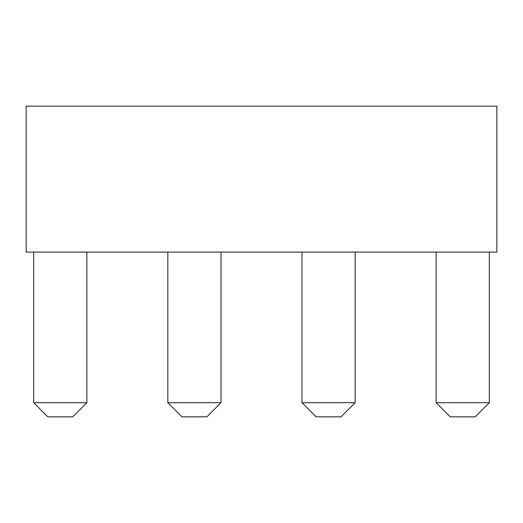 <?xml version="1.0" encoding="UTF-8"?>
<svg xmlns="http://www.w3.org/2000/svg" width="523" height="523" viewBox="0 0 523 523"><rect width="100%" height="100%" fill="white"/><g stroke="black" fill="none" stroke-linecap="round" stroke-linejoin="round"><path stroke-width="0.78" d="M26.15 252.086L496.85 252.086L496.85 106.169L26.15 106.169L26.15 252.086M33.681 402.71L86.87 402.71L72.749 416.831L47.802 416.831L33.681 402.71L33.681 252.086M86.87 402.71L86.87 252.086M167.831 402.71L221.02 402.71L206.899 416.831L181.952 416.831L167.831 402.71L167.831 252.086M221.02 402.71L221.02 252.086M301.98 402.71L355.169 402.71L341.048 416.831L316.101 416.831L301.98 402.71L301.98 252.086M355.169 402.71L355.169 252.086M436.13 402.71L489.319 402.71L475.198 416.831L450.251 416.831L436.13 402.71L436.13 252.086M489.319 402.71L489.319 252.086"/></g></svg>
